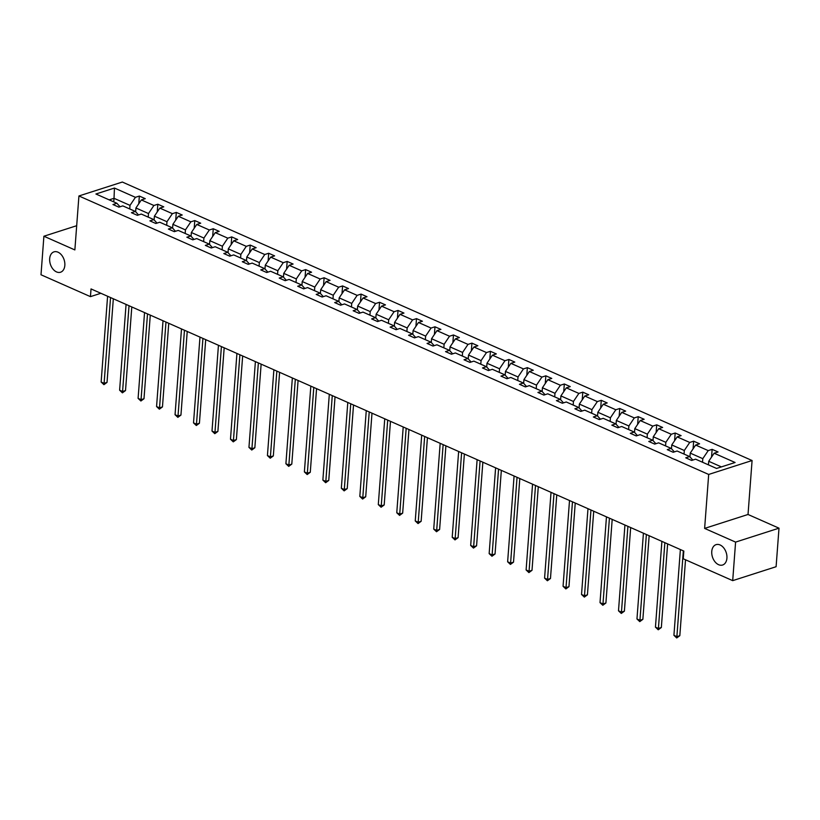 <?xml version="1.0" encoding="UTF-8"?>
<svg xmlns="http://www.w3.org/2000/svg" width="820" height="820" viewBox="0 0 820 820"><rect width="100%" height="100%" fill="white"/><g stroke="black" fill="none" stroke-linecap="round" stroke-linejoin="round"><path stroke-width="1.23" d="M64.831 265.403A10.691 7.226 72.2 0 1 60.526 272.23A10.691 7.226 72.2 0 1 52.88 268.981A10.691 7.226 72.2 0 1 49.671 258.689A10.691 7.226 72.2 0 1 53.987 251.863A10.691 7.226 72.2 0 1 61.633 255.112A10.691 7.226 72.2 0 1 64.831 265.403M726.92 558.184A10.691 7.226 72.2 0 1 722.615 565.011A10.691 7.226 72.2 0 1 714.968 561.761A10.691 7.226 72.2 0 1 711.76 551.481A10.691 7.226 72.2 0 1 716.075 544.644A10.691 7.226 72.2 0 1 723.722 547.893A10.691 7.226 72.2 0 1 726.92 558.184M752.083 460.522L122.334 182.04L78.925 195.97L708.685 474.452L752.083 460.522L748.024 514.478L704.626 528.408L735.591 542.102L779 528.172L748.024 514.478M779 528.172L776.099 566.712L732.701 580.642L735.591 542.102M76.69 225.705L43.901 236.232L41 274.772L90.446 296.635L100.88 293.283M129.734 208.957L130.011 205.379L114.021 198.307L114.451 188.046L135.423 197.323L139.349 196.062L138.775 203.77M113.744 201.884L114.021 198.307L109.173 199.854M130.011 205.379L135.423 197.323M148.215 217.126L148.482 213.548L135.925 207.993L141.347 199.936L145.273 198.676L139.349 196.062M141.347 199.936L153.893 205.492L157.829 204.231L157.245 211.939M166.696 225.295L166.962 221.718L154.406 216.162L159.818 208.106L163.754 206.845L157.829 204.231M159.818 208.106L172.374 213.661L176.3 212.4L175.726 220.108M185.166 233.464L185.433 229.887L172.887 224.332L178.299 216.275L182.224 215.014L176.3 212.4M178.299 216.275L190.855 221.83L194.781 220.57L194.196 228.278M203.647 241.633L203.913 238.056L191.357 232.511L196.769 224.454L200.705 223.194L194.781 220.57M196.769 224.454L209.325 230L213.261 228.739L212.677 236.447M222.117 249.803L222.394 246.225L209.838 240.68L215.25 232.624L219.176 231.363L213.261 228.739M215.25 232.624L227.806 238.169L231.732 236.908L231.158 244.616M240.598 257.972L240.865 254.395L228.308 248.849L233.731 240.793L237.656 239.532L231.732 236.908M233.731 240.793L246.277 246.348L250.213 245.077L249.628 252.785M259.079 266.151L259.346 262.574L246.789 257.019L252.201 248.962L256.137 247.701L250.213 245.077M252.201 248.962L264.757 254.518L268.693 253.257L268.109 260.965M277.549 274.321L277.826 270.743L265.27 265.188L270.682 257.132L274.608 255.871L268.693 253.257M270.682 257.132L283.238 262.687L287.164 261.426L286.59 269.134M296.03 282.49L296.297 278.913L283.74 273.357L289.163 265.301L293.088 264.04L287.164 261.426M289.163 265.301L301.709 270.856L305.645 269.595L305.06 277.303M314.511 290.659L314.777 287.082L302.221 281.526L307.633 273.47L311.569 272.209L305.645 269.595M307.633 273.47L320.189 279.026L324.115 277.765L323.541 285.473M332.981 298.829L333.248 295.251L320.702 289.706L326.114 281.649L330.04 280.389L324.115 277.765M326.114 281.649L338.67 287.195L342.596 285.934L342.012 293.642M351.462 306.998L351.729 303.42L339.172 297.875L344.584 289.819L348.52 288.558L342.596 285.934M344.584 289.819L357.141 295.364L361.077 294.103L360.492 301.811M369.933 315.167L370.209 311.59L357.653 306.044L363.065 297.988L366.991 296.727L361.077 294.103M363.065 297.988L375.621 303.543L379.547 302.272L378.973 309.981M388.413 323.336L388.68 319.769L376.124 314.214L381.546 306.157L385.472 304.896L379.547 302.272M381.546 306.157L394.092 311.713L398.028 310.452L397.444 318.15M406.894 331.516L407.161 327.938L394.604 322.383L400.016 314.327L403.952 313.066L398.028 310.452M400.016 314.327L412.573 319.882L416.498 318.621L415.924 326.329M425.365 339.685L425.641 336.108L413.085 330.552L418.497 322.496L422.423 321.235L416.498 318.621M418.497 322.496L431.053 328.051L434.979 326.79L434.405 334.498M443.845 347.854L444.112 344.277L431.556 338.721L436.968 330.665L440.904 329.404L434.979 326.79M436.968 330.665L449.524 336.22L453.46 334.96L452.876 342.668M462.326 356.023L462.593 352.446L450.036 346.891L455.448 338.844L459.374 337.573L453.46 334.96M455.448 338.844L468.005 344.39L471.93 343.129L471.356 350.837M480.797 364.193L481.063 360.615L468.517 355.07L473.929 347.014L477.855 345.753L471.93 343.129M473.929 347.014L486.485 352.559L490.411 351.298L489.827 359.006M499.277 372.362L499.544 368.785L486.988 363.239L492.4 355.183L496.336 353.922L490.411 351.298M492.4 355.183L504.956 360.728L508.892 359.467L508.308 367.175M517.748 380.531L518.025 376.964L505.468 371.409L510.88 363.352L514.806 362.091L508.892 359.467M510.88 363.352L523.437 368.908L527.362 367.647L526.788 375.345M536.229 388.711L536.495 385.133L523.939 379.578L529.361 371.521L533.287 370.261L527.362 367.647M529.361 371.521L541.907 377.077L545.843 375.816L545.259 383.524M554.709 396.88L554.976 393.303L542.42 387.747L547.832 379.691L551.768 378.43L545.843 375.816M547.832 379.691L560.388 385.246L564.314 383.985L563.74 391.693M573.18 405.049L573.447 401.472L560.9 395.916L566.312 387.86L570.238 386.599L564.314 383.985M566.312 387.86L578.869 393.415L582.794 392.155L582.22 399.863M591.661 413.218L591.927 409.641L579.371 404.086L584.783 396.029L588.719 394.768L582.794 392.155M584.783 396.029L597.339 401.585L601.275 400.324L600.691 408.032M610.141 421.388L610.408 417.81L597.852 412.265L603.264 404.209L607.189 402.948L601.275 400.324M603.264 404.209L615.82 409.754L619.746 408.493L619.172 416.201M628.612 429.557L628.878 425.98L616.332 420.434L621.745 412.378L625.67 411.117L619.746 408.493M621.745 412.378L634.301 417.923L638.226 416.662L637.642 424.37M647.093 437.726L647.359 434.149L634.803 428.604L640.215 420.547L644.151 419.286L638.226 416.662M640.215 420.547L652.771 426.103L656.707 424.832L656.123 432.54M665.563 445.906L665.84 442.328L653.284 436.773L658.696 428.716L662.621 427.456L656.707 424.832M658.696 428.716L671.252 434.272L675.178 433.011L674.604 440.719M684.044 454.075L684.31 450.498L671.754 444.942L677.176 436.886L681.102 435.625L675.178 433.011M677.176 436.886L689.722 442.441L693.659 441.18L693.074 448.888M702.525 462.244L702.791 458.667L690.235 453.111L695.647 445.055L699.583 443.794L693.659 441.18M695.647 445.055L708.203 450.61L712.129 449.35L711.555 457.058M721.395 466.898L708.716 461.281L714.128 453.224L718.053 451.963L712.129 449.35M714.128 453.224L735.089 462.5L716.557 468.445L695.596 459.179L691.66 460.44L685.735 457.816L689.671 456.555L677.115 451.01L673.179 452.271L667.265 449.647L671.191 448.386L658.634 442.841L654.708 444.102L648.784 441.478L652.72 440.217L640.164 434.661L636.228 435.922L630.303 433.308L634.239 432.048L621.683 426.492L617.757 427.753L611.833 425.139L615.758 423.878L603.202 418.323L599.276 419.584L593.352 416.97L597.288 415.709L584.732 410.154L580.796 411.414L574.881 408.801L578.807 407.53L566.251 401.984L562.325 403.245L556.401 400.621L560.326 399.36L547.78 393.815L543.845 395.076L537.92 392.452L541.856 391.191L529.3 385.646L525.374 386.907L519.449 384.283L523.375 383.022L510.819 377.466L506.893 378.727L500.969 376.113L504.905 374.853L492.348 369.297L488.412 370.558L482.498 367.944L486.424 366.683L473.868 361.128L469.942 362.389L464.017 359.775L467.943 358.514L455.387 352.959L451.461 354.219L445.537 351.606L449.473 350.345L436.916 344.789L432.981 346.05L427.066 343.426L430.992 342.165L418.436 336.62L414.51 337.881L408.585 335.257L412.511 333.996L399.965 328.451L396.029 329.712L390.105 327.088L394.041 325.827L381.484 320.271L377.559 321.542L371.634 318.918L375.56 317.658L363.004 312.102L359.078 313.363L353.154 310.749L357.089 309.488L344.533 303.933L340.597 305.194L334.683 302.58L338.609 301.319L326.053 295.764L322.127 297.024L316.202 294.411L320.128 293.15L307.572 287.594L303.646 288.855L297.721 286.241L301.657 284.97L289.101 279.425L285.165 280.686L279.251 278.062L283.177 276.801L270.62 271.256L266.695 272.517L260.77 269.893L264.696 268.632L252.15 263.087L248.214 264.347L242.289 261.724L246.225 260.463L233.669 254.907L229.743 256.168L223.819 253.554L227.745 252.293L215.188 246.738L211.263 247.999L205.338 245.385L209.274 244.124L196.718 238.569L192.782 239.829L186.868 237.216L190.793 235.955L178.237 230.399L174.311 231.66L168.387 229.046L172.313 227.786L159.767 222.23L155.831 223.491L149.906 220.867L153.842 219.606L141.286 214.061L137.35 215.322L131.436 212.698L135.361 211.437L122.805 205.892L118.879 207.152L112.955 204.528L116.881 203.268L95.919 194.002L114.451 188.046M732.701 580.642L683.245 558.779L683.829 551.071L91.03 288.927L90.446 296.635M138.539 214.942L135.361 211.437M135.648 211.755L135.925 207.993M148.482 213.548L153.893 205.492M157.02 223.112L153.842 219.606M154.119 219.924L154.406 216.162M166.962 221.718L172.374 213.661M175.49 231.281L172.313 227.786M172.6 228.093L172.887 224.332M185.433 229.887L190.855 221.83M193.971 239.45L190.793 235.955M191.08 236.262L191.357 232.511M203.913 238.056L209.325 230M212.441 247.619L209.274 244.124M209.551 244.432L209.838 240.68M222.394 246.225L227.806 238.169M230.922 255.789L227.745 252.293M228.032 252.601L228.308 248.849M240.865 254.395L246.277 246.348M249.403 263.968L246.225 260.463M246.512 260.78L246.789 257.019M259.346 262.574L264.757 254.518M267.873 272.137L264.696 268.632M264.983 268.95L265.27 265.188M277.826 270.743L283.238 262.687M286.354 280.307L283.177 276.801M283.464 277.119L283.74 273.357M296.297 278.913L301.709 270.856M304.835 288.476L301.657 284.97M301.934 285.288L302.221 281.526M314.777 287.082L320.189 279.026M323.305 296.645L320.128 293.15M320.415 293.457L320.702 289.706M333.248 295.251L338.67 287.195M341.786 304.814L338.609 301.319M338.896 301.627L339.172 297.875M351.729 303.42L357.141 295.364M360.257 312.984L357.089 309.488M357.366 309.796L357.653 306.044M370.209 311.59L375.621 303.543M378.737 321.153L375.56 317.658M375.847 317.976L376.124 314.214M388.68 319.769L394.092 311.713M397.218 329.332L394.041 325.827M394.317 326.145L394.604 322.383M407.161 327.938L412.573 319.882M415.689 337.502L412.511 333.996M412.798 334.314L413.085 330.552M425.641 336.108L431.053 328.051M434.169 345.671L430.992 342.165M431.279 342.483L431.556 338.721M444.112 344.277L449.524 336.22M452.65 353.84L449.473 350.345M449.749 350.652L450.036 346.891M462.593 352.446L468.005 344.39M471.121 362.01L467.943 358.514M468.23 358.822L468.517 355.07M481.063 360.615L486.485 352.559M489.601 370.179L486.424 366.683M486.711 366.991L486.988 363.239M499.544 368.785L504.956 360.728M508.072 378.348L504.905 374.853M505.181 375.16L505.468 371.409M518.025 376.964L523.437 368.908M526.553 386.527L523.375 383.022M523.662 383.34L523.939 379.578M536.495 385.133L541.907 377.077M545.034 394.697L541.856 391.191M542.133 391.509L542.42 387.747M554.976 393.303L560.388 385.246M563.504 402.866L560.326 399.36M560.614 399.678L560.9 395.916M573.447 401.472L578.869 393.415M581.985 411.035L578.807 407.53M579.094 407.847L579.371 404.086M591.927 409.641L597.339 401.585M600.466 419.204L597.288 415.709M597.565 416.017L597.852 412.265M610.408 417.81L615.82 409.754M618.936 427.374L615.758 423.878M616.045 424.186L616.332 420.434M628.878 425.98L634.301 417.923M637.417 435.543L634.239 432.048M634.526 432.355L634.803 428.604M647.359 434.149L652.771 426.103M655.887 443.722L652.72 440.217M652.997 440.535L653.284 436.773M665.84 442.328L671.252 434.272M674.368 451.892L671.191 448.386M671.477 448.704L671.754 444.942M684.31 450.498L689.722 442.441M692.849 460.061L689.671 456.555M689.948 456.873L690.235 453.111M702.791 458.667L708.203 450.61M43.901 236.232L74.866 249.926L78.925 195.97M704.626 528.408L708.685 474.452M708.439 464.858L708.716 461.281M120.058 206.773L116.881 203.268M683.337 550.845L676.879 636.627L673.927 635.316L680.374 549.543M685.52 559.783L679.821 635.684L676.879 636.627L676.726 637.96L673.927 635.316M679.821 635.684L676.726 637.96M664.856 542.676L658.409 628.458L655.447 627.146L661.894 541.374M667.623 543.906L661.34 627.515L658.409 628.458L658.245 629.791L655.447 627.146M661.34 627.515L658.245 629.791M646.375 534.507L639.928 620.289L636.966 618.977L643.423 533.195M649.153 535.737L642.859 619.346L639.928 620.289L639.774 621.621L636.966 618.977M642.859 619.346L639.774 621.621M627.905 526.337L621.457 612.12L618.495 610.808L624.942 525.025M630.672 527.567L624.389 611.177L621.457 612.12L621.293 613.442L618.495 610.808M624.389 611.177L621.293 613.442M609.424 518.168L602.977 603.95L600.014 602.639L606.462 516.856M612.191 519.388L605.908 603.007L602.977 603.95L602.813 605.273L600.014 602.639M605.908 603.007L602.813 605.273M590.953 509.999L584.496 595.771L581.534 594.469L587.991 508.687M593.721 511.219L587.428 594.838L584.496 595.771L584.342 597.103L581.534 594.469M587.428 594.838L584.342 597.103M572.473 501.83L566.025 587.602L563.063 586.3L569.51 500.518M575.24 503.049L568.957 586.669L566.025 587.602L565.861 588.934L563.063 586.3M568.957 586.669L565.861 588.934M553.992 493.66L547.545 579.432L544.582 578.12L551.03 492.348M556.77 494.88L550.476 578.489L547.545 579.432L547.391 580.765L544.582 578.12M550.476 578.489L547.391 580.765M535.521 485.481L529.064 571.263L526.112 569.951L532.559 484.179M538.289 486.711L532.006 570.32L529.064 571.263L528.91 572.596L526.112 569.951M532.006 570.32L528.91 572.596M517.041 477.312L510.593 563.094L507.631 561.782L514.078 476.01M519.808 478.542L513.525 562.151L510.593 563.094L510.429 564.426L507.631 561.782M513.525 562.151L510.429 564.426M498.56 469.142L492.113 554.925L489.15 553.613L495.608 467.83M501.338 470.372L495.044 553.982L492.113 554.925L491.959 556.247L489.15 553.613M495.044 553.982L491.959 556.247M480.089 460.973L473.642 546.755L470.68 545.443L477.127 459.661M482.857 462.193L476.574 545.812L473.642 546.755L473.478 548.078L470.68 545.443M476.574 545.812L473.478 548.078M461.609 452.804L455.161 538.586L452.199 537.274L458.646 451.492M464.376 454.024L458.093 537.643L455.161 538.586L454.997 539.909L452.199 537.274M458.093 537.643L454.997 539.909M443.138 444.635L436.681 530.407L433.718 529.105L440.176 443.323M445.906 445.854L439.612 529.474L436.681 530.407L436.527 531.739L433.718 529.105M439.612 529.474L436.527 531.739M424.657 436.465L418.21 522.237L415.248 520.936L421.695 435.154M427.425 437.685L421.142 521.294L418.21 522.237L418.046 523.57L415.248 520.936M421.142 521.294L418.046 523.57M406.177 428.286L399.729 514.068L396.767 512.756L403.214 426.984M408.954 429.516L402.661 513.125L399.729 514.068L399.576 515.401L396.767 512.756M402.661 513.125L399.576 515.401M387.706 420.117L381.249 505.899L378.297 504.587L384.744 418.815M390.474 421.347L384.19 504.956L381.249 505.899L381.095 507.231L378.297 504.587M384.19 504.956L381.095 507.231M369.226 411.947L362.778 497.73L359.816 496.418L366.263 410.635M371.993 413.178L365.71 496.787L362.778 497.73L362.614 499.052L359.816 496.418M365.71 496.787L362.614 499.052M350.745 403.778L344.297 489.56L341.335 488.248L347.793 402.466M353.522 405.008L347.229 488.617L344.297 489.56L344.144 490.883L341.335 488.248M347.229 488.617L344.144 490.883M332.274 395.609L325.827 481.391L322.865 480.079L329.312 394.297M335.042 396.829L328.758 480.448L325.827 481.391L325.663 482.713L322.865 480.079M328.758 480.448L325.663 482.713M313.793 387.44L307.346 473.212L304.384 471.91L310.831 386.128M316.561 388.659L310.278 472.279L307.346 473.212L307.182 474.544L304.384 471.91M310.278 472.279L307.182 474.544M295.323 379.27L288.865 465.042L285.903 463.741L292.361 377.958M298.09 380.49L291.797 464.099L288.865 465.042L288.712 466.375L285.903 463.741M291.797 464.099L288.712 466.375M276.842 371.091L270.395 456.873L267.433 455.561L273.88 369.789M279.61 372.321L273.327 455.93L270.395 456.873L270.231 458.206L267.433 455.561M273.327 455.93L270.231 458.206M258.361 362.922L251.914 448.704L248.952 447.392L255.399 361.62M261.139 364.152L254.846 447.761L251.914 448.704L251.76 450.036L248.952 447.392M254.846 447.761L251.76 450.036M239.891 354.752L233.433 440.535L230.481 439.223L236.929 353.44M242.658 355.982L236.375 439.592L233.433 440.535L233.28 441.867L230.481 439.223M236.375 439.592L233.28 441.867M221.41 346.583L214.963 432.365L212.001 431.053L218.448 345.271M224.178 347.813L217.894 431.422L214.963 432.365L214.799 433.688L212.001 431.053M217.894 431.422L214.799 433.688M202.929 338.414L196.482 424.196L193.52 422.884L199.977 337.102M205.707 339.634L199.414 423.253L196.482 424.196L196.328 425.518L193.52 422.884M199.414 423.253L196.328 425.518M184.459 330.245L178.012 416.017L175.049 414.715L181.497 328.933M187.226 331.464L180.943 415.084L178.012 416.017L177.848 417.349L175.049 414.715M180.943 415.084L177.848 417.349M165.978 322.075L159.531 407.847L156.569 406.546L163.016 320.763M168.746 323.295L162.462 406.915L159.531 407.847L159.367 409.18L156.569 406.546M162.462 406.915L159.367 409.18M147.508 313.906L141.05 399.678L138.098 398.366L144.546 312.594M150.275 315.126L143.992 398.735L141.05 399.678L140.897 401.011L138.098 398.366M143.992 398.735L140.897 401.011M129.027 305.727L122.58 391.509L119.617 390.197L126.065 304.425M131.794 306.957L125.511 390.566L122.58 391.509L122.416 392.841L119.617 390.197M125.511 390.566L122.416 392.841M110.546 297.558L104.099 383.34L101.137 382.028L107.594 296.256M113.324 298.787L107.03 382.397L104.099 383.34L103.945 384.672L101.137 382.028M107.03 382.397L103.945 384.672"/></g></svg>
